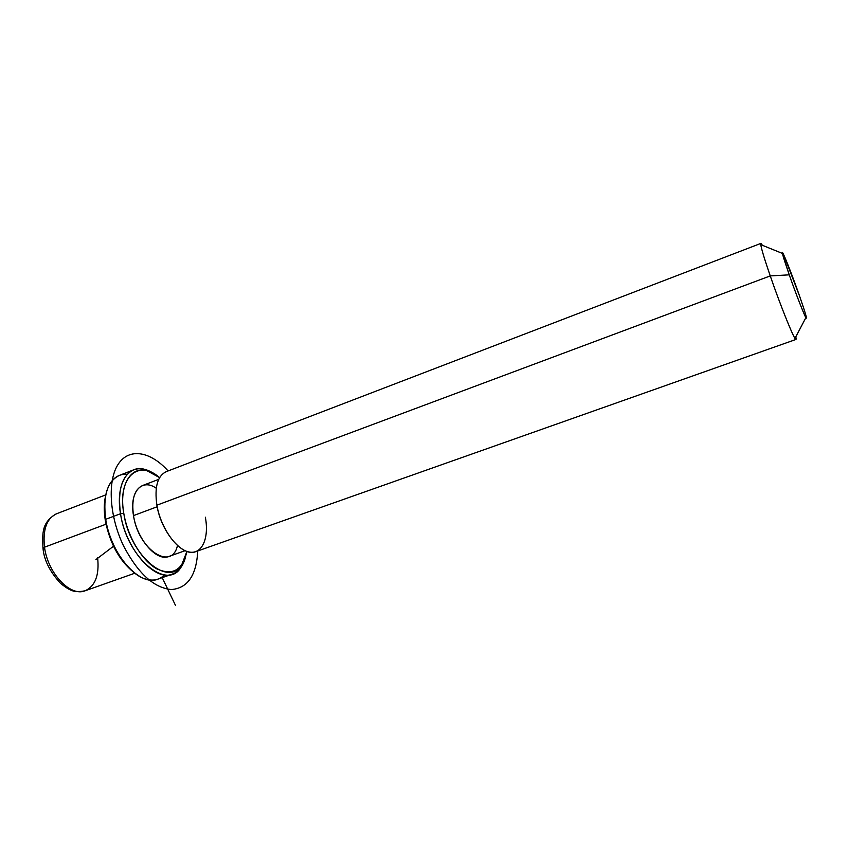 <?xml version="1.0" encoding="UTF-8"?>
<svg xmlns="http://www.w3.org/2000/svg" width="849" height="849" viewBox="0 0 849 849"><rect width="100%" height="100%" fill="white"/><g stroke="black" fill="none" stroke-linecap="round" stroke-linejoin="round"><path stroke-width="1.27" d="M185.124 550.683L168.558 556.562C156.556 561.624 137.039 539.338 133.505 515.598L157.171 506.757L133.505 515.598C131.351 499.371 134.397 489.342 142.621 485.501L158.699 479.356M795.938 339.462L795.821 336.798C796.404 339.674 796.129 340.205 794.982 338.401C791.746 333.593 779.318 302.286 770.245 275.914L789.252 274.843C795.502 292.725 803.78 314.045 805.86 317.685C807.548 320.179 805.404 312.846 799.44 295.696C791.47 272.869 781.016 246.826 782.417 253.427L789.252 274.843L770.245 275.914C780.656 306.224 794.802 341.043 795.938 339.462L195.652 551.701C182.673 557.22 161.045 531.941 156.885 505.197L770.245 275.914C764.578 259.401 761.415 248.98 760.757 244.629C760.545 242.803 761.065 243.016 762.317 245.265L760.874 243.398C760.12 244.576 763.24 255.422 770.245 275.914L156.885 505.197C160.641 527.431 176.221 549.696 189.147 552.009C202.147 554.652 209.321 538.054 205.341 517.2M156.885 505.197C154.348 486.965 157.521 475.769 166.415 471.588L760.874 243.398M789.252 274.843C782.884 256.387 780.984 249.595 783.574 254.477L799.44 295.696C805.669 313.642 807.707 320.773 805.552 317.08C803.016 312.071 795.258 291.992 789.252 274.843M97.635 557.825C99.45 575.208 95.215 586.213 84.932 590.851C76.24 592.156 72.441 593.016 60.406 583.231C49.942 571.77 44.148 560.244 43.034 548.645L44.519 547.191C47.735 573.224 70.276 596.911 84.932 590.851C70.276 596.911 47.735 573.224 44.519 547.191L106.008 524.204L44.519 547.191C42.652 529.447 46.727 518.272 56.766 513.687C46.727 518.272 42.652 529.447 44.519 547.191L43.034 548.645L43.978 549.006M127.254 474.326C120.24 473.784 114.573 476.745 110.285 483.208C104.968 491.911 103.44 503.945 105.7 519.301L105.287 520.31C103.865 511.225 103.96 503.128 105.563 496.018C103.96 503.128 103.865 511.225 105.287 520.31C109.754 543.233 119.295 560.627 133.919 572.481C119.295 560.627 109.754 543.233 105.287 520.31L105.7 519.301C109.712 546.236 128.39 573.966 145.221 578.933C152.947 581.332 159.389 579.984 164.526 574.879M186.918 551.394C182.684 570.199 172.602 575.993 156.651 568.788C141.985 560.605 127.573 536.568 123.784 513.369C117.226 477.223 138.546 458.757 159.601 477.647L147.185 470.813C130.65 465.719 118.828 485.341 123.784 513.369C129.748 555.182 168.07 587.497 181.601 565.105L186.918 551.394M156.269 488.26C141.889 477.881 129.144 491.911 133.505 515.598C138.472 550.11 171.923 571.356 177.473 545.504M172.082 574.211C178.704 571.823 183.225 566.018 185.634 556.785L180.837 567.567C166.754 590.968 126.713 557.379 120.516 513.741C125.631 548.868 154.539 581.618 172.082 574.211L157.564 579.273C139.724 586.776 110.657 554.301 105.7 519.301L120.516 513.741C115.368 484.514 127.785 464.116 145.03 469.444L155.102 474.379C147.482 469.072 140.435 467.523 133.951 469.72C121.959 475.313 117.47 489.979 120.516 513.741L105.7 519.301C102.782 495.625 107.42 480.959 119.613 475.302L133.951 469.72M120.516 513.741L123.784 513.369L120.516 513.741M113.511 546.225L95.916 559.597M162.212 577.649L175.584 605.613M168.102 470.94C150.666 451.466 129.409 447.423 118.372 463.957C107.25 480.311 109.16 516.171 123.593 545.992C138.005 573.425 153.956 587.943 171.434 589.556C187.735 588.124 196.501 575.261 197.732 550.969M782.417 253.427L760.757 244.629M805.86 317.685L794.982 338.401M84.932 590.851L134.832 573.213M56.766 513.687L105.785 494.871M56.076 513.953C41.548 522.697 42.386 533.31 42.97 548.167M180.837 567.567L181.601 565.105M145.03 469.444L147.185 470.813"/></g></svg>
